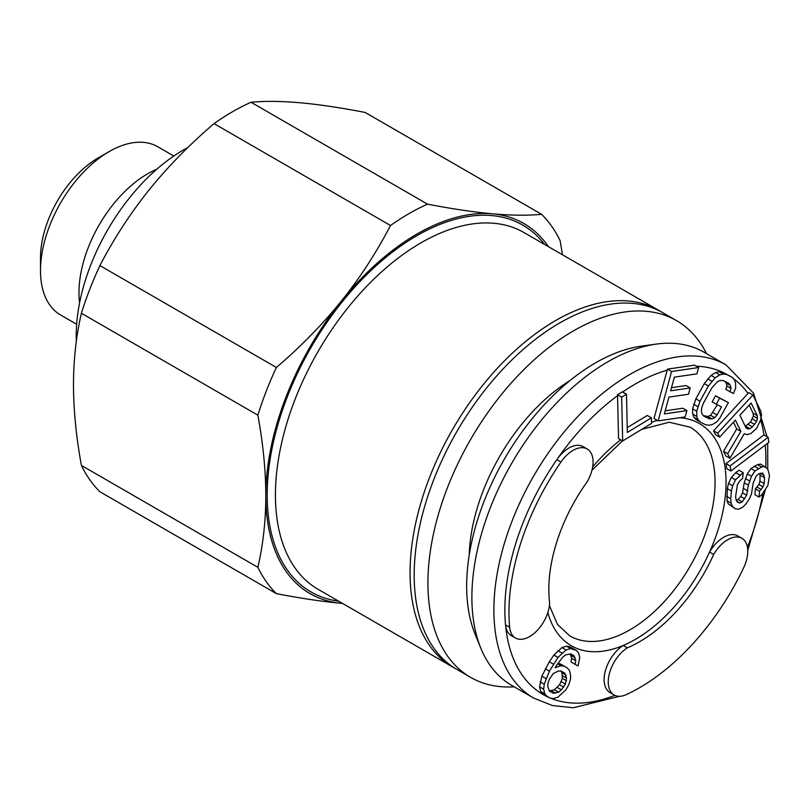 <?xml version="1.0" encoding="UTF-8"?>
<svg xmlns="http://www.w3.org/2000/svg" width="810" height="810" viewBox="0 0 810 810"><rect width="100%" height="100%" fill="white"/><g stroke="black" fill="none" stroke-linecap="round" stroke-linejoin="round"><path stroke-width="1.21" d="M570.098 380.477A147.663 85.252 120 0 0 469.192 555.245M514.178 686.809A205.953 118.908 -60 0 1 470.58 677.342A205.953 118.908 -60 0 1 427.923 583.058A205.953 118.908 120 0 1 517.823 375.8A205.953 118.908 120 0 1 676.522 320.628L662.783 312.69A205.953 118.908 120 0 0 504.083 367.872A205.953 118.908 120 0 0 414.183 575.13A205.953 118.908 -60 0 0 456.84 669.404L470.58 677.342M706.522 353.656A205.953 118.908 120 0 0 676.522 320.628M627.335 647.838L623.214 645.459A128.233 74.034 120 0 0 699.486 571.698A128.233 74.034 120 0 0 709.56 552.045L713.681 554.425A128.233 74.034 -60 0 1 703.617 574.077A128.233 74.034 -60 0 1 627.335 647.838A28.37 16.382 120 0 0 614.122 662.215A28.37 16.382 120 0 0 614.122 694.97A28.37 16.382 120 0 0 626.272 694.626A184.579 106.566 120 0 0 731.784 590.338A184.579 106.566 120 0 0 743.742 567.557A28.37 16.382 120 0 0 741.899 538.296A28.37 16.382 120 0 0 713.681 554.425M575.383 500.043A128.233 74.034 -60 0 1 587.361 481.494A28.37 16.382 120 0 0 587.22 448.993A28.37 16.382 120 0 0 560.965 462.024A184.579 106.566 120 0 0 547.206 483.772A184.579 106.566 120 0 0 509.652 627.284A28.37 16.382 120 0 0 515.423 637.986A28.37 16.382 120 0 0 543.793 621.614A28.37 16.382 120 0 0 549.646 602.974A128.233 74.034 -60 0 1 575.383 500.043M547.844 612.542A128.233 74.034 -60 0 0 623.214 645.459A28.37 16.382 120 0 0 610.001 659.836A28.37 16.382 120 0 0 610.001 692.59L614.122 694.97M587.22 448.993L583.099 446.614A28.37 16.382 120 0 0 556.845 459.645A184.579 106.566 120 0 0 543.085 481.393A184.579 106.566 -60 0 0 505.531 624.905A28.37 16.382 120 0 0 511.302 635.607L515.423 637.986M533.709 698.078L511.728 685.392A192.345 111.051 -60 0 1 480.836 648.213A192.345 111.051 -60 0 1 511.728 463.29A192.345 111.051 120 0 1 656.424 344.078A192.345 111.051 120 0 1 704.072 352.239L726.054 364.925A192.345 111.051 120 0 0 533.709 475.976A192.345 111.051 -60 0 0 533.709 698.078L552.42 705.551L573.399 707.748L619.539 696.296M480.836 648.213L475.146 634.281A182.25 105.219 -60 0 1 504.407 459.057A182.25 105.219 120 0 1 641.52 346.113L656.424 344.078M700.407 422.132L696.286 419.752L693.917 417.261L692.702 414.062L692.601 408.827L695.881 398.824L704.275 383.636L711.069 375.405L715.645 372.539L719.108 371.699L722.591 372.154L731.977 377.197L726.712 374.534L723.229 374.078L719.766 374.919L715.189 377.784L708.396 386.016L700.002 401.203L696.721 411.207L696.823 416.441L698.038 419.641L700.407 422.132L705.662 424.794L709.145 425.26L712.608 424.41L717.184 421.544L720.009 417.788L728.403 402.6L719.634 398.166L716.273 404.241L721.538 406.903L717.063 415.003L714.795 417.747L711.919 418.881L709.023 418.719L703.758 416.056L701.986 413.859L701.349 410.953L701.855 407.329L703.515 402.975L711.909 387.787L717.579 381.581L720.454 380.447L723.35 380.619L728.615 383.272L730.397 385.469L731.025 388.375L729.931 391.716L733.445 393.488L735.652 388.122L735.561 382.897L734.336 379.688L731.977 377.197M749.179 405.132L753.108 413.221L753.32 416.026L750.536 422.071L745.281 426.343M560.824 670.953L561.877 672.756L562.444 678.375L559.568 684.723L554.415 689.796L549.291 690.9M576.335 650.42L569.926 646.765L566.494 646.188L561.907 647.605L553.888 655.067L549.301 661.78L541.849 676.178L539.541 686.819L540.685 691.426L542.963 694.018L549.949 697.997L553.382 698.585L557.958 697.157L565.977 689.695L568.843 684.673L570.574 679.013L570.574 675.034L569.44 670.427L567.152 667.835L564.297 666.245L560.864 665.658L555.133 667.764L556.288 665.759L562.585 657.345L565.451 654.966L570.604 653.862L574.037 655.766L575.748 660.697L575.171 664.352L578.026 665.942L579.758 657.629L578.613 653.022L576.335 650.42L570.615 648.567L566.028 649.985L558.009 657.447L549.413 671.196L544.239 684.217L543.662 689.199L544.806 693.805L547.084 696.397M570.189 653.862L571.627 658.317L571.05 661.972L575.171 664.352M567.152 667.835L560.176 663.866L557.887 663.471M626.474 394.207L622.353 391.827L617.544 394.753L618.546 438.575L622.677 440.954L651.513 423.427L651.382 417.839L627.355 432.439L626.474 394.207L621.665 397.133L622.677 440.954M651.382 417.839L647.261 415.459L627.244 427.619M698.615 367.537L694.494 365.158L667.47 369.127L654.024 418.507L658.145 420.886L685.179 416.917L686.89 410.609L664.362 413.92L668.938 397.102L688.47 394.247L690.181 387.939L670.66 390.805L674.376 377.146L696.904 373.845L698.615 367.537L671.591 371.507L658.145 420.886M686.89 410.609L682.769 408.23L665.212 410.812M690.181 387.939L686.06 385.56L671.5 387.696M728.403 402.6L715.513 395.786L712.152 401.861L716.273 404.241M717.285 404.757L710.674 415.368L707.798 416.502L703.353 415.55M724.899 381.399L726.276 383.089L726.904 385.995L725.811 389.337L729.931 391.716M752.935 394.996L748.815 392.617L713.58 430.778L715.513 434.747L719.634 437.127L735.379 420.076L740.836 431.335L727.674 453.681L729.921 458.318L744.269 433.684L747.053 434.707L751.022 433.441L756.591 428.419L760.549 420.086L761.511 415.003L760.651 410.883L752.935 394.996L717.701 433.158L719.634 437.127M733.435 422.182L736.715 428.956L723.543 451.302L725.801 455.939L729.921 458.318M760.59 419.874A184.579 106.566 120 0 1 764.002 434.909L726.003 463.553L726.732 468.625L730.853 471.005L768.872 442.341L768.153 437.268L730.124 465.932L730.853 471.005M764.812 466.489L761.643 467.005L755.042 470.944L751.457 476.3L748.339 485.16L746.678 495.224L742.193 501.916L739.753 503.03L737.475 502.21L736.098 500.043L735.622 496.54L737.444 484.542L740.137 480.522L742.669 478.437L743.175 472.625L735.51 479.834L732.645 485.798L731.41 491.012L730.741 498.757L731.136 503.233L732.422 506.371L735.348 508.761L738.426 509.217L742.497 507.364L745.929 503.942L749.513 498.585L751.477 493.968L753.219 482.942L756.165 476.017L758.697 473.931L762.676 473.05L764.62 477.748L764.113 483.56L763.04 486.84L759.537 491.224L759.031 497.046L761.562 494.961L767.839 485.585L769.5 475.521L767.728 468.889L760.691 464.11L757.522 464.626L750.921 468.565L747.326 473.921L744.218 482.78L742.557 492.844L740.684 496.489L738.072 499.537L736.3 500.347M743.175 472.625L739.054 470.245L735.713 472.696L731.389 477.454L728.524 483.418L727.289 488.632L727.015 500.853L728.301 503.992L735.348 508.761M760.043 473.324L759.993 481.18L758.919 484.461L755.416 488.845L754.91 494.667L759.031 497.046M741.899 538.296L737.778 535.916A28.37 16.382 120 0 0 709.56 552.045A128.233 74.034 120 0 0 679.57 417.737M745.98 427.781L739.874 415.206L751.123 403.026L757.228 415.601L757.441 418.406L756.591 421.352L752.409 426.88L749.837 428.662L747.701 428.956L745.98 427.781M745.716 426.273L749.837 428.662M748.288 424.501L752.409 426.88M750.536 422.071L754.657 424.45M752.46 418.972L756.591 421.352M753.32 416.026L757.441 418.406M753.108 413.221L757.228 415.601M565.41 684.085L561.401 689.796L558.535 692.175L553.382 693.289L549.383 691.051L547.671 686.131L548.249 682.476L549.403 679.144L553.412 673.424L558.566 671.004L560.854 670.953L564.853 673.181L566.565 678.102L565.41 684.085L561.289 681.706M617.544 394.753L621.665 397.133M667.47 369.127L671.591 371.507M726.904 385.995L731.025 388.375M726.276 383.089L730.397 385.469M704.903 416.34L709.023 418.719M707.798 416.502L711.919 418.881M710.674 415.368L714.795 417.747M712.942 412.624L717.063 415.003M715.513 395.786L719.634 398.166M693.917 417.261L698.038 419.641M692.702 414.062L696.823 416.441M692.601 408.827L696.721 411.207M693.664 404.19L697.795 406.569M695.881 398.824L700.002 401.203M704.275 383.636L708.396 386.016M707.667 378.867L711.788 381.247M711.069 375.405L715.189 377.784M715.645 372.539L719.766 374.919M719.108 371.699L723.229 374.078M722.591 372.154L726.712 374.534M723.543 451.302L727.674 453.681M736.715 428.956L740.836 431.335M713.58 430.778L717.701 433.158M726.003 463.553L730.124 465.932M764.022 434.899L768.153 437.268M755.416 488.845L759.537 491.224M757.127 487.134L761.248 489.524M758.919 484.461L763.04 486.84M759.993 481.18L764.113 483.56M760.499 475.369L764.62 477.748M760.529 473.182L764.053 475.217M728.301 503.992L732.422 506.371M727.015 500.853L731.136 503.233M726.621 496.378L730.741 498.757M727.289 488.632L731.41 491.012M728.524 483.418L732.645 485.798M731.389 477.454L735.51 479.834M735.713 472.696L739.834 475.075M736.989 501.441L739.753 503.03M738.072 499.537L742.193 501.916M740.684 496.489L744.805 498.869M742.557 492.844L746.678 495.224M743.712 488.592L747.832 490.971M744.218 482.78L748.339 485.16M745.362 478.538L749.493 480.917M747.326 473.921L751.457 476.3M750.921 468.565L755.042 470.944M754.262 466.115L758.383 468.494M757.522 464.626L761.643 467.005M540.685 691.426L544.806 693.805M539.541 686.819L543.662 689.199M540.118 681.838L544.239 684.217M541.849 676.178L545.97 678.557M545.292 668.817L549.413 671.196M549.301 661.78L553.422 664.159M553.888 655.067L558.009 657.447M557.898 650.673L562.019 653.052M561.907 647.605L566.028 649.985M566.494 646.188L570.615 648.567M569.926 646.765L574.047 649.154M571.627 658.317L575.748 660.697M571.05 655.351L575.181 657.73M557.655 663.805L560.864 665.658M560.176 663.866L564.297 666.245M562.444 678.375L566.565 680.754M562.444 675.722L566.565 678.102M561.877 672.756L565.998 675.135M549.312 690.93L553.382 693.289M551.549 690.859L555.67 693.238M554.415 689.796L558.535 692.175M557.28 687.417L561.401 689.796M559.568 684.723L563.689 687.103M187.869 147.501A151.551 87.5 120 0 0 76.221 335.593A151.551 87.5 -60 0 0 76.343 341.324M99.903 491.751A233.148 134.612 -60 0 1 81.405 465.426L257.874 567.314A233.148 134.612 -60 0 0 276.382 593.629L99.903 491.751M548.461 246.685A213.719 123.393 120 0 0 492.49 213.81C473.668 212.109 452 208.879 427.498 204.14A233.148 134.612 -60 0 0 390.501 225.504L214.022 123.616C189.52 144.565 167.862 166.698 149.03 190.016C130.309 213.405 113.937 238.596 99.903 265.579A233.148 134.612 -60 0 0 81.405 313.267C76.18 335.856 73.538 359.691 73.477 384.77C73.538 409.911 76.18 436.792 81.405 465.426M562.494 254.785L560.125 240.651A233.148 134.612 -60 0 0 541.627 214.326C527.594 215.632 511.211 215.46 492.49 213.81A213.719 123.393 120 0 0 341.375 301.067A213.719 123.393 120 0 0 265.812 495.811A213.719 123.393 120 0 0 341.375 603.308A213.719 123.393 120 0 0 342.519 603.399L341.375 603.308C322.542 601.597 300.885 598.377 276.382 593.629M81.405 313.267L257.874 415.155C263.108 443.779 265.751 470.671 265.812 495.811C265.751 520.881 263.108 544.715 257.874 567.314M257.874 415.155A233.148 134.612 -60 0 1 276.382 367.467L99.903 265.579M390.501 225.504C376.468 252.487 360.096 277.678 341.375 301.067C322.542 324.385 300.885 346.518 276.382 367.467M214.022 123.616A233.148 134.612 -60 0 1 251.029 102.252C265.062 100.946 281.434 101.118 300.156 102.769C318.978 104.47 340.645 107.7 365.148 112.448L541.627 214.326M427.498 204.14L251.029 102.252M109.188 151.571L98.202 157.92A81.597 47.112 120 0 0 40.5 257.853L40.5 270.55A97.149 56.082 -60 0 1 109.188 151.571A97.149 56.082 -60 0 1 157.768 146.762L173.796 156.016M76.646 324.273L60.618 315.019A97.149 56.082 -60 0 1 40.5 270.55M79.572 302.93A97.149 56.082 -60 0 1 78.965 292.754A97.149 56.082 -60 0 1 156.775 169.219M103.457 155.155A81.597 47.112 120 0 0 40.5 257.853M617.564 395.665A184.579 106.566 120 0 0 556.845 459.645L560.965 462.024M614.861 695.355A184.579 106.566 -60 0 1 550.172 698.028M549.504 697.744A184.579 106.566 -60 0 1 505.531 624.905L509.652 627.284M667.187 370.15A184.579 106.566 120 0 0 622.677 392.02M722.449 372.144A184.579 106.566 120 0 0 696.347 366.221M748.005 393.498A184.579 106.566 120 0 0 733.04 378.321M765.713 467.228A184.579 106.566 120 0 0 765.278 445.054M747.438 547.236A184.579 106.566 120 0 0 762.868 493.32M657.335 420.41A128.233 74.034 120 0 0 651.493 422.334M620.713 439.82A128.233 74.034 120 0 0 592.667 466.975M549.413 605.647L557.493 624.409L569.653 635.83A120.457 69.549 -60 0 0 690.11 566.281A120.457 69.549 120 0 0 690.11 427.184L669.202 422.233L641.773 429.351M557.128 319.697A205.953 118.908 120 0 0 555.69 320.517A205.953 118.908 120 0 0 421.149 501.998A205.953 118.908 120 0 0 452.719 667.025L318.077 589.295A205.953 118.908 120 0 1 286.517 424.268A205.953 118.908 120 0 1 421.058 242.787A205.953 118.908 120 0 1 422.486 241.967A205.953 118.908 120 0 1 524.029 232.581L658.662 310.311A205.953 118.908 120 0 0 557.128 319.697M544.583 244.448A211.774 122.269 120 0 0 418.406 234.799A211.774 122.269 120 0 0 416.937 235.649A211.774 122.269 120 0 0 272.818 444.791A211.774 122.269 120 0 0 338.631 601.162M747.762 550.385L765.227 490.273M767.738 468.899L767.688 443.232M767.05 436.63L753.553 393.174L726.054 364.925M591.999 470.154L622.536 440.873M454.825 668.199L452.719 667.025M660.737 311.556L658.662 310.311"/></g></svg>
